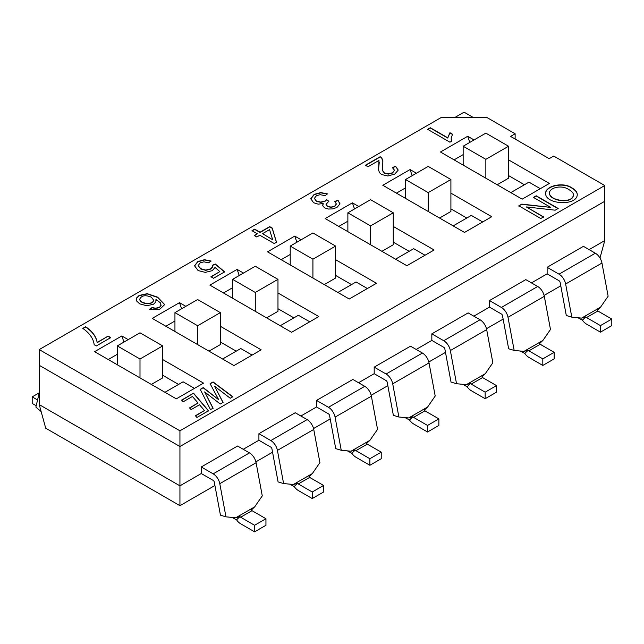 <?xml version="1.0" encoding="UTF-8"?>
<svg xmlns="http://www.w3.org/2000/svg" width="644" height="644" viewBox="0 0 644 644"><rect width="100%" height="100%" fill="white"/><g stroke="black" fill="none" stroke-linecap="round" stroke-linejoin="round"><path stroke-width="0.97" d="M36.193 405.736L32.2 403.434L32.2 396.881L37.561 399.972M41.152 411.605L35.871 407.089L39.236 392.929M39.236 392.816L32.2 396.881M585.831 316.896L581.613 318.104L600.546 307.172L597.173 310.344A1.602 0.926 -120 0 0 597.857 311.004L586.507 317.556A1.602 0.926 -120 0 1 585.831 316.896L582.409 320.157A9.628 5.563 -120 0 0 586.507 324.109L600.45 332.151L600.45 325.606L586.507 317.556M577.942 317.75L582.409 320.157M600.45 332.151L611.8 325.606L611.8 319.054L597.857 311.004M581.613 318.104L571.816 317.162L565.641 284.012A9.628 5.563 60 0 0 559.024 274.167L547.126 267.3L583.432 246.338L595.33 253.205A9.628 5.563 -120 0 1 601.955 263.05L565.641 284.012M531.461 282.893L547.126 273.853L559.024 280.72A1.602 0.926 60 0 1 560.127 282.362L566.301 315.512L571.816 317.162M600.546 307.172L608.129 296.192L601.955 263.05M600.45 325.606L611.8 319.054M528.185 350.175L523.975 351.382L542.908 340.451L539.535 343.622A1.602 0.926 -120 0 0 540.211 344.282L528.869 350.835A1.602 0.926 -120 0 1 528.185 350.175L524.771 353.435A9.628 5.563 -120 0 0 528.869 357.388L542.812 365.438L542.812 358.885L528.869 350.835M520.304 351.028L524.771 353.435M542.812 365.438L554.154 358.885L554.154 352.332L540.211 344.282M523.975 351.382L514.17 350.441L507.995 317.291A9.628 5.563 60 0 0 501.378 307.446L489.48 300.579L489.48 307.132L501.378 313.998A1.602 0.926 60 0 1 502.481 315.641L508.655 348.79L514.17 350.441M542.908 340.451L550.483 329.478L544.309 296.329A9.628 5.563 -120 0 0 537.692 286.483L525.794 279.617L489.48 300.579M542.812 358.885L554.154 352.332M470.547 383.454L466.328 384.661L485.262 373.729L481.889 376.901A1.602 0.926 -120 0 0 482.573 377.561L471.223 384.114A1.602 0.926 -120 0 1 470.547 383.454L467.125 386.714A9.628 5.563 -120 0 0 471.223 390.667L485.165 398.717L485.165 392.164L471.223 384.114M462.658 384.307L467.125 386.714M485.165 398.717L496.516 392.164L496.516 385.611L482.573 377.561M466.328 384.661L456.532 383.719L450.357 350.569A9.628 5.563 60 0 0 443.74 340.724L431.834 333.858L431.834 340.41L443.74 347.277A1.602 0.926 60 0 1 444.843 348.919L451.017 382.069L456.532 383.719M485.262 373.729L492.845 362.757L486.671 329.607A9.628 5.563 -120 0 0 480.046 319.762L468.148 312.895L431.834 333.858M485.165 392.164L496.516 385.611M412.901 416.732L408.69 417.94L427.624 407.008L424.251 410.18A1.602 0.926 -120 0 0 424.927 410.84L413.585 417.393A1.602 0.926 -120 0 1 412.901 416.732L409.487 419.993A9.628 5.563 -120 0 0 413.585 423.945L427.527 431.995L427.527 425.443L413.585 417.393M405.012 417.586L409.487 419.993M427.527 431.995L438.87 425.443L438.87 418.89L424.927 410.84M408.69 417.94L398.886 416.998L392.711 383.848A9.628 5.563 60 0 0 386.094 374.011L374.196 367.136L374.196 373.689L386.094 380.556A1.602 0.926 60 0 1 387.197 382.198L393.371 415.348L398.886 416.998M427.624 407.008L435.199 396.036L429.025 362.886A9.628 5.563 -120 0 0 422.408 353.041L410.51 346.174L374.196 367.136M427.527 425.443L438.87 418.89M355.255 450.011L351.044 451.219L369.978 440.287L366.605 443.458A1.602 0.926 -120 0 0 367.289 444.119L355.939 450.671A1.602 0.926 -120 0 1 355.255 450.011L351.841 453.271A9.628 5.563 -120 0 0 355.939 457.224L369.881 465.274L369.881 458.721L355.939 450.671M347.374 450.864L351.841 453.271M369.881 465.274L381.232 458.721L381.232 452.169L367.289 444.119M351.044 451.219L341.248 450.277L335.073 417.127A9.628 5.563 60 0 0 328.456 407.29L316.55 400.415L316.55 406.968L328.456 413.834A1.602 0.926 60 0 1 329.559 415.477L335.733 448.626L341.248 450.277M369.978 440.287L377.553 429.315L371.379 396.165A9.628 5.563 -120 0 0 364.762 386.32L352.864 379.453L316.55 400.415M369.881 458.721L381.232 452.169M297.617 483.29L293.406 484.497L312.34 473.573L308.959 476.745A1.602 0.926 -120 0 0 309.643 477.397L298.301 483.95A1.602 0.926 -120 0 1 297.617 483.29L294.203 486.55A9.628 5.563 -120 0 0 298.301 490.503L312.243 498.553L312.243 492L298.301 483.95M289.728 484.151L294.203 486.55M312.243 498.553L323.586 492L323.586 485.447L309.643 477.397M293.406 484.497L283.602 483.555L277.427 450.406A9.628 5.563 60 0 0 270.81 440.568L258.912 433.694L258.912 440.246L270.81 447.121A1.602 0.926 60 0 1 271.913 448.755L278.087 481.905L283.602 483.555M312.34 473.573L319.915 462.593L313.741 429.443A9.628 5.563 -120 0 0 307.124 419.606L295.218 412.732L258.912 433.694M312.243 492L323.586 485.447M239.971 516.569L235.76 517.784L254.694 506.852L251.321 510.024A1.602 0.926 -120 0 0 252.005 510.676L240.655 517.229A1.602 0.926 -120 0 1 239.971 516.569L236.557 519.829A9.628 5.563 -120 0 0 240.655 523.781L254.597 531.831L254.597 525.279L240.655 517.229M232.09 517.43L236.557 519.829M254.597 531.831L265.948 525.279L265.948 518.726L252.005 510.676M235.76 517.784L225.964 516.834L219.789 483.684A9.628 5.563 60 0 0 213.172 473.847L201.266 466.972L201.266 473.525L213.172 480.4A1.602 0.926 60 0 1 214.275 482.034L220.449 515.184L225.964 516.834M254.694 506.852L262.269 495.872L256.095 462.722A9.628 5.563 -120 0 0 249.478 452.885L237.58 446.01L201.266 466.972M254.597 525.279L265.948 518.726M508.543 146.236L485.85 159.334L463.157 146.236L485.85 133.131L508.543 146.236L508.543 178.203L497.2 184.756M485.85 159.334L485.85 178.203M463.157 146.236L463.157 165.097M450.905 179.515L428.204 192.612L405.511 179.515L428.204 166.41L450.905 179.515L450.905 211.482L439.554 218.034M428.204 192.612L428.204 211.482M405.511 179.515L405.511 198.384M393.259 212.794L370.566 225.891L347.873 212.794L370.566 199.688L393.259 212.794L393.259 244.76L381.908 251.313M370.566 225.891L370.566 244.76M347.873 212.794L347.873 231.663M335.613 246.072L312.92 259.178L290.227 246.072L312.92 232.967L335.613 246.072L335.613 278.039L324.27 284.592M312.92 259.178L312.92 278.039M290.227 246.072L290.227 264.942M277.975 279.351L255.282 292.457L232.589 279.351L255.282 266.246L277.975 279.351L277.975 311.318L266.624 317.87M255.282 292.457L255.282 311.318M232.589 279.351L232.589 298.22M220.328 312.63L197.636 325.735L174.943 312.63L197.636 299.532L220.328 312.63L220.328 344.604L208.986 351.149M197.636 325.735L197.636 344.604M174.943 312.63L174.943 331.499M162.691 345.909L139.998 359.014L117.305 345.909L139.998 332.811L162.691 345.909L162.691 377.883L151.34 384.428M139.998 359.014L139.998 377.883M117.305 345.909L117.305 364.778M201.266 473.525L179.934 485.842L179.934 505.693L45.708 428.196L39.236 404.609L39.236 365.301L179.934 446.534L604.764 201.266L179.934 446.534L39.236 365.301L39.236 349.579L441.373 117.409L486.759 117.409L515.128 133.783L515.128 139.032M589.107 249.614L604.764 240.566L599.983 258.011M489.48 307.132L473.823 316.172M431.834 340.41L416.177 349.451M374.196 373.689L358.539 382.729M316.55 406.968L300.893 416.008M258.912 440.246L243.255 449.287M560.771 285.815L544.108 295.435M503.125 319.102L486.47 328.714M445.487 352.381L428.824 361.992M387.841 385.659L371.186 395.279M330.203 418.938L313.539 428.558M272.557 452.217L255.901 461.837M214.919 485.496L179.934 505.693M547.126 273.853L547.126 267.3M604.764 240.566L604.764 185.536L179.934 430.812L39.236 349.579M39.236 404.609L179.934 485.842L179.934 430.812M94.169 344.733C93.436 338.647 89.653 333.198 82.81 328.384L85.628 326.758C92.317 331.241 96.173 336.466 97.196 342.423L108.12 336.112L110.728 337.617L96.286 345.957L94.169 344.733M82.81 328.649L85.628 327.023C92.317 331.507 96.173 336.723 97.196 342.68L108.12 336.112M108.12 336.377L110.728 337.883M139.82 299.122L139.82 299.251C139.41 303.928 153.304 305.787 153.505 300.249L153.497 300.112M155.977 299.371L155.8 302.06L153.513 304.218L146.832 305.747L139.716 303.871L136.737 301.102L136.214 299.291L136.472 298.075L139.12 295.451L147.218 293.664L157.651 297.19L164.671 304.596L159.285 309.724L149.65 309.176L152.153 307.486L155.518 308.235L159.446 307.317L161.064 305.546L160.348 302.793L155.977 299.371L156.194 300.692M136.222 299.42L136.472 298.333L139.12 295.709L147.218 293.93L157.651 297.456L164.671 304.725M149.65 309.434L152.153 307.752L155.518 308.492L159.446 307.582L161.145 305.039M151.324 297.166C145.48 294.815 141.648 295.419 139.82 298.985C139.41 303.67 153.304 305.522 153.505 299.983L151.324 297.166M208.535 262.8L203.923 261.834L200.075 262.857L198.191 265.658L200.783 268.717L205.75 270.094L210.548 268.878L212.327 267.147L212.407 265.272L215.338 264.008L224.635 271.857L213.542 278.256L210.934 276.751L219.846 271.607L215.04 267.461L212.214 270.689L205.275 272.372L198.086 270.544L194.56 265.803L197.772 261.585L204.43 259.709L211.143 261.053L208.535 262.8M198.183 265.57L200.783 268.975L205.75 270.351L210.548 269.136L212.327 267.413L212.568 266.262M194.56 265.932L197.772 261.85L204.43 259.975L210.91 261.206M325.099 195.679L320.173 194.681L316.381 195.712L314.425 198.328L316.381 201.033L320.72 202.103L325.083 200.992L326.725 199.696L328.818 201.266L326.025 204.357L327.538 206.265L331.04 207.102L334.687 206.144L336.377 204.019L334.775 201.508L337.963 200.212L339.919 203.979L336.981 207.416L332.835 208.906L328.343 209.034L324.64 207.851L322.797 205.887L323.199 203.48L318.249 204.164L313.58 202.739L310.794 198.666L314.159 194.391L320.752 192.588L327.466 193.892L325.099 195.679M314.425 198.465L316.381 201.298L320.72 202.361L325.083 201.25L326.725 199.696M322.668 205.251L323.199 203.48M310.786 198.972L314.159 194.657L320.752 192.846L327.249 194.061M380.177 156.701L381.763 157.981L382.874 160.742L382.439 170.306L384.476 172.946L388.388 173.856L392.534 172.745L394.506 170.233L392.421 167.625L395.545 166.176L398.153 170.201L394.732 174.081L387.857 175.997L381.586 174.532L379.493 172.705L378.608 170.088L378.962 160.42L367.99 166.756L365.381 165.242L380.177 156.701L381.763 158.239L382.93 161.958M382.246 168.583L382.439 170.563L384.476 173.212L388.388 174.113L392.534 173.003L394.506 170.37M365.381 165.508L380.177 156.967M451.122 138.943L451.581 141.253M427.624 129.573L430.329 128.011L447.717 138.049L449.931 132.97L452.571 134.499M451.694 141.189L449.947 142.203L427.624 129.315L430.329 127.745L447.717 137.784L449.931 132.712L452.571 134.234L451.162 138.058L451.694 141.189M545.605 193.409C545.758 185.923 563.178 182.147 571.622 187.959C575.317 190.093 577.193 192.339 577.257 194.705M571.622 187.694C575.382 189.859 577.257 192.154 577.257 194.577C577.153 206.434 545.009 204.51 545.605 193.281C545.532 185.746 563.122 181.825 571.622 187.694L571.622 187.959M604.764 185.536L553.703 156.057L549.163 158.682L510.587 136.407L515.128 133.783M540.316 188.684L528.966 182.131L510.813 192.612M508.543 159.857L549.388 183.443L522.163 199.165L440.464 152L467.697 136.278L474.048 139.941M467.697 136.278L469.814 142.388M524.425 184.756L508.543 175.587M568.563 189.392C561.157 184.482 549.324 187.935 549.493 192.95C549.163 200.856 573.224 204.245 573.393 194.657C573.401 193.015 571.792 191.26 568.563 189.392M454.986 117.409L464.066 112.169L473.139 117.409M454.076 159.857L463.157 154.616M396.438 193.144L405.511 187.895M450.905 193.136L491.75 216.722L464.517 232.444L382.818 185.279L410.051 169.557L412.168 175.667M338.792 226.422L347.873 221.182M393.259 226.422L434.104 250.001L406.871 265.722L325.18 218.558L352.413 202.836L354.53 208.946M281.154 259.701L290.227 254.461M335.613 259.701L376.466 283.279L349.233 299.001L267.534 251.836L294.767 236.115L296.884 242.233M223.508 292.98L232.589 287.739M277.975 292.98L318.82 316.558L291.587 332.288L209.896 285.115L237.129 269.393L239.246 275.511M165.87 326.258L174.943 321.018M220.328 326.258L261.182 349.845L233.949 365.567L152.25 318.394L179.483 302.672L181.6 308.79M108.224 359.537L117.305 354.297M162.691 359.537L203.536 383.124L176.303 398.845L94.612 351.672L121.837 335.951L123.962 342.069M210.089 383.663L213.084 381.932L232.814 396.744L230.238 398.233L214.549 386.207L223.066 402.371L220.24 404.005L204.639 391.93L213.067 408.151L210.491 409.632L200.236 389.346L203.246 387.616L218.702 399.723L210.089 383.663M533.433 197.402L536.227 195.792L558.187 208.471L555.2 210.194L526.325 206.925L543.592 216.899L540.799 218.509L518.839 205.83L521.817 204.108L550.701 207.376L533.433 197.402M410.051 169.557L416.402 173.228M352.413 202.836L358.764 206.507M294.767 236.115L301.118 239.785M237.129 269.393L243.48 273.064M179.483 302.672L185.834 306.343M121.837 335.951L128.196 339.621M251.989 230.713L254.718 229.135L260.039 232.21L269.707 226.632L272.227 228.081L276.509 242.265L274.255 243.561L259.838 235.237L256.811 236.984L254.291 235.527L257.318 233.78L251.989 230.713M181.68 400.061L193.562 393.202L208.551 410.751L196.943 417.457L195.454 415.71L204.446 410.518L199.519 404.754L191.123 409.6L189.634 407.853L198.03 403.007L192.435 396.463L183.17 401.808L181.68 400.061M272.581 239.447L269.546 229.634L262.559 233.659L272.581 239.713L262.559 233.659M251.989 230.971L254.718 229.401L260.039 232.468L269.707 226.889L272.227 228.346L276.509 242.522M254.291 235.793L257.318 233.78M334.775 201.765L337.963 200.477L339.943 203.697M326.033 204.486L327.538 206.523L331.04 207.36L334.687 206.402L336.377 204.059M326.725 199.962L328.818 201.524M212.407 265.537L215.338 264.008M215.338 264.265L224.635 272.114M210.934 277.009L219.846 271.607M549.493 193.079L549.493 193.216C549.163 201.113 573.224 204.502 573.393 194.923L573.393 194.794M533.433 197.668L536.227 195.792M536.227 196.058L558.187 208.737M543.592 217.157L526.325 206.925M518.839 206.096L521.817 204.108M521.817 204.373L550.701 207.376M181.68 400.327L193.562 393.202M193.562 393.468L208.551 411.017M195.454 415.976L204.446 410.518M189.634 408.111L198.03 403.007M210.089 383.921L213.084 381.932M213.084 382.198L232.814 397.01M223.066 402.637L214.549 386.207M213.067 408.409L204.639 391.93M200.236 389.612L203.246 387.616M203.246 387.873L218.702 399.723M236.219 351.149L220.328 341.98M293.857 317.87L277.975 308.701M351.503 284.592L335.613 275.423M409.141 251.313L393.259 242.144M466.787 218.034L450.905 208.865M194.464 388.364L183.113 381.812L164.961 392.293M178.573 384.428L162.691 375.259M252.102 355.086L240.759 348.533L222.599 359.014M309.748 321.807L298.397 315.254L280.245 325.735M367.386 288.52L356.043 281.975L337.883 292.457M425.032 255.241L413.681 248.697L395.529 259.178M482.67 221.963L471.328 215.41L453.167 225.891M392.421 167.883L395.545 166.442L398.169 170.008M378.567 169.332L379.284 162.159M559.024 274.167L595.33 253.205M544.309 296.329L507.995 317.291M501.378 307.446L537.692 286.483M486.671 329.607L450.357 350.569M443.74 340.724L480.046 319.762M429.025 362.886L392.711 383.848M386.094 374.011L422.408 353.041M371.379 396.165L335.073 417.127M328.456 407.29L364.762 386.32M313.741 429.443L277.427 450.406M270.81 440.568L307.124 419.606M256.095 462.722L219.789 483.684M213.172 473.847L249.478 452.885"/></g></svg>
